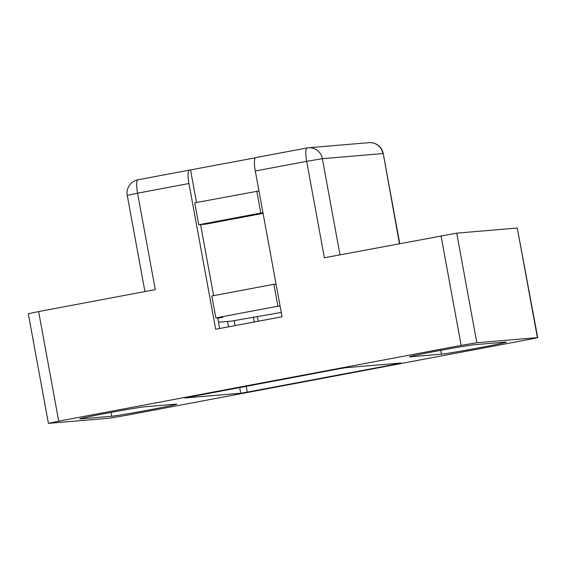<?xml version="1.0" encoding="UTF-8"?>
<svg xmlns="http://www.w3.org/2000/svg" width="566" height="566" viewBox="0 0 566 566"><rect width="100%" height="100%" fill="white"/><g stroke="black" fill="none" stroke-linecap="round" stroke-linejoin="round"><path stroke-width="0.85" d="M307.105 147.952A13.372 13.068 85.2 0 1 308.392 147.776L308.392 147.776A13.372 13.068 85.2 0 1 322.358 158.685L382.92 153.563A13.372 13.068 -94.8 0 0 368.947 142.66L308.392 147.776A13.372 13.372 0 0 0 307.041 147.959L307.041 147.959A13.372 2.837 -100.7 0 1 307.105 147.952M399.447 243.642L383.232 153.57A13.372 13.372 0 0 0 368.947 142.66M255.733 157.624A13.372 2.837 79.3 0 0 255.669 157.631A13.372 2.837 79.3 0 0 255.301 171.01L282.052 316.762L215.696 329.256L188.945 183.504A13.372 2.837 -100.7 0 1 189.313 170.125A13.372 2.837 -100.7 0 1 189.377 170.118L255.316 157.822M255.301 171.01L306.68 161.338A13.372 2.837 -100.7 0 1 307.041 147.959L255.669 157.631M441.034 235.81L461.148 345.394L476.834 342.734L456.72 233.15L324.375 257.778L306.68 161.338L322.358 158.685L340.003 254.834M476.834 342.734L537.389 337.619L534.82 338.334L124.966 415.564L109.28 418.224L48.414 423.34L58.73 421.161L38.615 311.576L155.275 289.615L137.573 193.183L188.945 183.504M257.374 316.55L258.238 321.247M461.148 345.394L58.73 421.161M137.998 179.79A13.372 2.837 79.3 0 0 137.941 179.797L137.941 179.797A13.372 2.837 79.3 0 0 137.573 193.183L127.258 195.355A13.372 13.372 0 0 1 137.941 179.797L189.313 170.125M456.72 233.15L517.274 228.034L537.389 337.619M239.651 387.519L240.699 393.236L184.742 397.955L338.878 368.834L345.416 367.723L401.237 363.011L397.07 363.917L247.236 392.125L246.16 386.288M240.699 393.236L247.236 392.125M474.372 344.722L505.601 342.083A33.429 0.708 -10.4 0 1 506.372 342.09A33.429 0.708 -10.4 0 1 477.124 348.175A33.429 0.708 -10.4 0 1 441.381 354.175L410.159 356.813A33.429 0.708 -10.4 0 1 409.381 356.799A33.429 0.708 -10.4 0 1 438.636 350.722A33.429 0.708 -10.4 0 1 474.372 344.722M144.733 406.791L175.955 404.152A33.429 0.708 -10.4 0 1 176.734 404.159A33.429 0.708 -10.4 0 1 147.478 410.244A33.429 0.708 -10.4 0 1 111.743 416.243L80.513 418.875A33.429 0.708 -10.4 0 1 79.735 418.868A33.429 0.708 -10.4 0 1 108.99 412.784A33.429 0.708 -10.4 0 1 144.733 406.791M537.7 337.626L517.274 228.034M38.615 311.576L28.3 313.755L48.414 423.34M219.643 328.513L217.669 317.738M213.608 295.636L200.569 224.589M253.37 316.96L254.29 321.99M196.515 202.487L190.558 170.019M218.49 322.224L231.084 321.155L281.26 312.446M217.761 318.262L222.926 317.293L215.83 317.894L277.906 306.206L273.88 284.288L211.804 295.976L215.83 317.894M276.059 284.104L273.88 284.288M280.085 306.022L277.906 306.206M258.966 190.954L194.711 202.826L198.73 224.744L260.806 213.057L256.787 191.138M262.985 212.873L260.806 213.057M263.077 213.368L205.826 224.143L198.73 224.744M227.525 321.46L228.515 326.844M235.024 325.613L234.105 320.589M396.971 363.372L397.07 363.917M440.681 350.34L441.381 354.175M111.035 412.409L111.743 416.243M383.232 153.57L399.752 243.585M144.917 291.561L127.258 195.355"/></g></svg>
